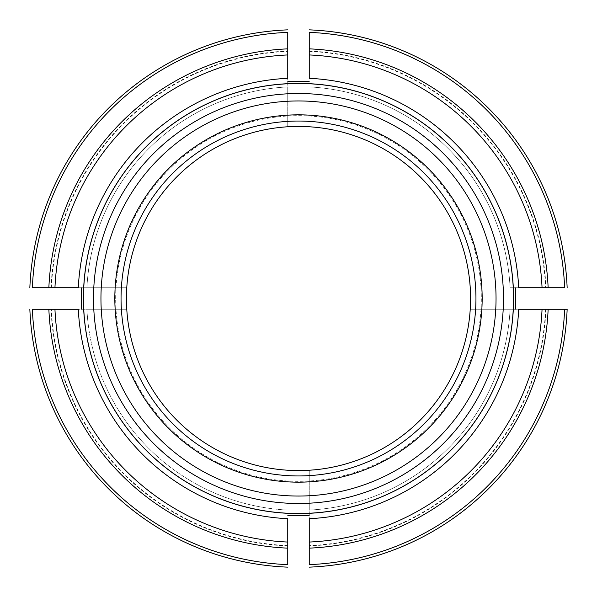 <?xml version="1.0" encoding="UTF-8"?>
<svg xmlns="http://www.w3.org/2000/svg" width="597" height="597" viewBox="0 0 597 597"><rect width="100%" height="100%" fill="white"/><g stroke="black" fill="none" stroke-linecap="round" stroke-linejoin="round"><path stroke-width="0.45" stroke-dasharray="2.98 2.24" d="M545.994 309.253A247.725 247.725 0 0 1 309.253 545.994L309.253 564.628A266.344 266.344 0 0 0 564.628 309.253L470.235 309.253L470.235 287.747L470.235 309.253L513.323 309.253L513.323 287.747A215.092 215.092 0 0 0 309.253 83.677L287.747 83.677A215.092 215.092 0 0 0 83.677 287.747L83.677 309.253A215.092 215.092 0 0 0 287.747 513.323L309.253 513.323A215.092 215.092 0 0 0 513.323 309.253L518.703 309.253M309.253 545.994L309.253 470.235L287.747 470.235L309.253 470.235L309.253 510.092A211.868 211.868 0 0 0 510.092 309.253A211.868 211.868 0 0 1 309.253 510.092L309.253 518.703M545.598 309.253A247.33 247.33 0 0 1 309.253 545.598M287.747 545.994A247.725 247.725 0 0 1 51.006 309.253L32.372 309.253A266.344 266.344 0 0 0 287.747 564.628L287.747 518.703M51.006 309.253L126.765 309.253L126.43 298.5L126.765 309.253L86.908 309.253A211.868 211.868 0 0 0 287.747 510.092A211.868 211.868 0 0 1 86.908 309.253L78.297 309.253M287.747 545.598A247.33 247.33 0 0 1 51.402 309.253M287.747 567.15A268.866 268.866 0 0 1 29.85 309.253A268.866 268.866 0 0 0 287.747 567.15M51.006 287.747A247.725 247.725 0 0 1 287.747 51.006L287.747 32.372A266.344 266.344 0 0 0 32.372 287.747L126.765 287.747L126.43 298.5L126.765 287.747L78.297 287.747M287.747 51.006L287.747 126.765L309.253 126.765L287.747 126.765L287.747 86.908A211.868 211.868 0 0 0 86.908 287.747A211.868 211.868 0 0 1 287.747 86.908L287.747 78.297M51.402 287.747A247.33 247.33 0 0 1 287.747 51.402M29.85 287.747A268.866 268.866 0 0 1 287.747 29.85A268.866 268.866 0 0 0 29.85 287.747M309.253 51.006A247.725 247.725 0 0 1 545.994 287.747L564.628 287.747A266.344 266.344 0 0 0 309.253 32.372L309.253 78.297M545.994 287.747L510.092 287.747A211.868 211.868 0 0 0 309.253 86.908A211.868 211.868 0 0 1 510.092 287.747L518.703 287.747M309.253 51.402A247.33 247.33 0 0 1 545.598 287.747M121.049 298.5A177.451 177.451 0 0 1 298.5 121.049A177.451 177.451 0 0 1 475.951 298.5A177.451 177.451 0 0 1 298.5 475.951A177.451 177.451 0 0 1 121.049 298.5M126.43 298.5A172.07 172.07 0 0 1 384.535 149.481A172.07 172.07 0 0 1 384.535 447.519A172.07 172.07 0 0 1 126.43 298.5A172.07 172.07 0 0 1 384.535 149.481A172.07 172.07 0 0 1 384.535 447.519A172.07 172.07 0 0 1 126.43 298.5M309.253 510.092A211.868 211.868 0 0 0 510.092 309.253M86.908 309.253A211.868 211.868 0 0 0 287.747 510.092M287.747 86.908A211.868 211.868 0 0 0 86.908 287.747M510.092 287.747A211.868 211.868 0 0 0 309.253 86.908M115.669 298.5A182.831 182.831 0 0 1 389.916 140.168A182.831 182.831 0 0 1 389.916 456.832A182.831 182.831 0 0 1 115.669 298.5"/><path stroke-width="0.9" d="M309.253 518.703L309.253 564.628A266.344 266.344 0 0 0 564.628 309.253L567.15 309.253A268.866 268.866 0 0 1 309.253 567.15A268.866 268.866 0 0 0 567.15 309.253L518.703 309.253A220.472 220.472 0 0 1 309.253 518.703M48.857 309.253L78.297 309.253A220.472 220.472 0 0 0 287.747 518.703L287.747 564.628A266.344 266.344 0 0 1 32.372 309.253L48.857 309.253A249.874 249.874 0 0 0 287.747 548.143M29.85 309.253A268.866 268.866 0 0 0 287.747 567.15A268.866 268.866 0 0 1 29.85 309.253M287.747 48.857L287.747 78.297A220.472 220.472 0 0 0 78.297 287.747L32.372 287.747A266.344 266.344 0 0 1 287.747 32.372L287.747 48.857A249.874 249.874 0 0 0 48.857 287.747M287.747 29.85A268.866 268.866 0 0 0 29.85 287.747A268.866 268.866 0 0 1 287.747 29.85M83.408 298.5A215.092 215.092 0 0 1 298.5 83.408A215.092 215.092 0 0 1 513.592 298.5A215.092 215.092 0 0 1 298.5 513.592A215.092 215.092 0 0 1 83.408 298.5M470.57 298.5A172.07 172.07 0 0 0 298.5 126.43A172.07 172.07 0 0 0 126.43 298.5A172.07 172.07 0 0 0 298.5 470.57A172.07 172.07 0 0 0 470.57 298.5M482.16 298.5A183.66 183.66 0 0 0 206.666 139.444A183.66 183.66 0 0 0 206.666 457.556A183.66 183.66 0 0 0 482.16 298.5M548.143 287.747L518.703 287.747A220.472 220.472 0 0 0 309.253 78.297L309.253 32.372A266.344 266.344 0 0 1 564.628 287.747L548.143 287.747A249.874 249.874 0 0 0 309.253 48.857M475.951 298.5A177.451 177.451 0 0 0 209.771 144.825A177.451 177.451 0 0 0 209.771 452.175A177.451 177.451 0 0 0 475.951 298.5M309.253 29.85A268.866 268.866 0 0 1 567.15 287.747A268.866 268.866 0 0 0 309.253 29.85A268.866 268.866 0 0 1 567.15 287.747A268.866 268.866 0 0 0 309.253 29.85M81.244 287.747L81.244 309.253M309.253 81.244L287.747 81.244M515.756 309.253L515.756 287.747M287.747 515.756L309.253 515.756M309.253 542.054A243.792 243.792 0 0 0 542.054 309.253M309.253 567.15A268.866 268.866 0 0 0 567.15 309.253A268.866 268.866 0 0 1 309.253 567.15M309.253 548.143A249.874 249.874 0 0 0 548.143 309.253M54.946 309.253A243.792 243.792 0 0 0 287.747 542.054M287.747 54.946A243.792 243.792 0 0 0 54.946 287.747M513.517 298.5A215.017 215.017 0 0 0 190.995 112.288A215.017 215.017 0 0 0 190.995 484.712A215.017 215.017 0 0 0 513.517 298.5M496.04 298.5A197.54 197.54 0 0 0 199.726 127.422A197.54 197.54 0 0 0 199.726 469.578A197.54 197.54 0 0 0 496.04 298.5M542.054 287.747A243.792 243.792 0 0 0 309.253 54.946M503.487 298.5A204.987 204.987 0 0 0 196.003 120.975A204.987 204.987 0 0 0 196.003 476.025A204.987 204.987 0 0 0 503.487 298.5"/></g></svg>
